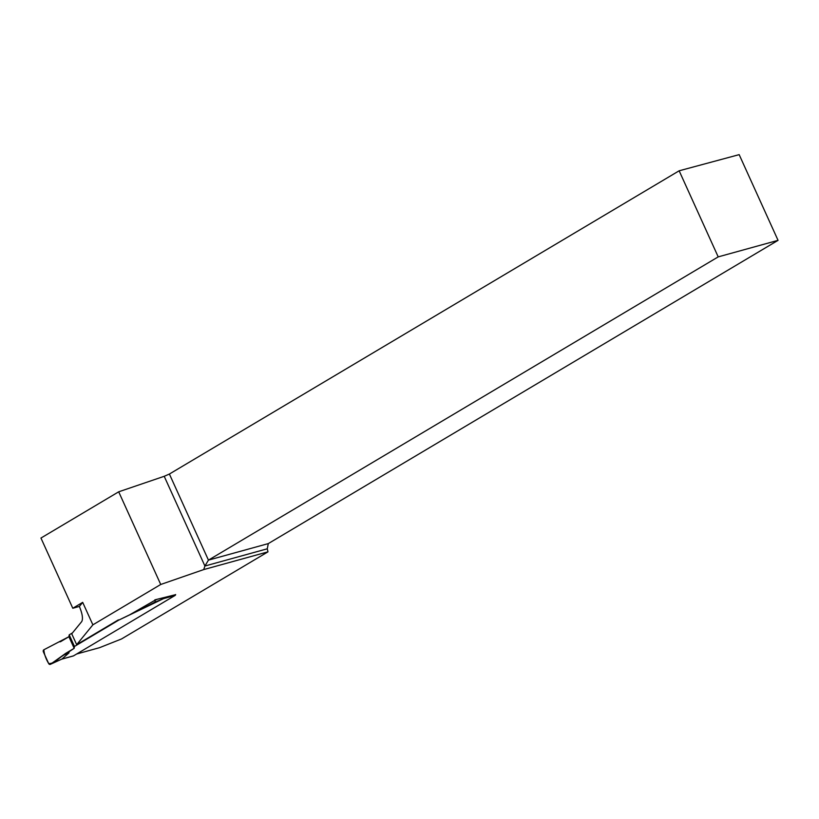 <?xml version="1.0" encoding="UTF-8"?>
<svg xmlns="http://www.w3.org/2000/svg" width="819" height="819" viewBox="0 0 819 819"><rect width="100%" height="100%" fill="white"/><g stroke="black" fill="none" stroke-linecap="round" stroke-linejoin="round"><path stroke-width="1.23" d="M73.014 656.009A1.607 1.218 -105.4 0 0 73.495 655.876L175.071 595.444A1.607 1.218 -105.4 0 0 175.635 594.543M163.595 597.86L163.35 598.72L139.322 610.278L154.566 602.334L163.35 598.72M139.322 610.278L118.571 620.208L74.468 646.447L74.181 648.31L65.745 653.327L50.42 664.281L62.009 659.008L69.052 652.804L65.745 653.327M60.647 641.625L59.091 641.84L60.483 641.727L68.919 636.711L74.181 648.31M72.461 632.903L69.205 634.848L68.919 636.711M154.566 602.334A1.607 1.218 74.6 0 0 155.016 600.225L130.426 614.393A4.013 0.532 -24.4 0 1 127.805 615.714L118.571 620.208M155.016 600.225L157.217 599.313M69.205 634.848L74.468 646.447M59.091 641.84L43.847 649.784C44.216 654.166 45.823 658.732 48.649 663.492C54.228 664.219 59.439 657.002 64.865 654.565L74.181 648.31L68.919 636.711L43.847 649.784A1.607 1.218 74.6 0 0 43.387 651.893L48.649 663.492A1.607 1.218 -105.4 0 0 50.42 664.281M69.052 652.804L64.865 654.565M267.977 551.842L203.716 569.584L160.729 584.479L118.694 491.809L164.209 476.3L204.914 566.021L267.281 548.802L267.977 551.842L121.54 638.953L99.56 647.675L76.638 654.002M118.407 619.85L76.669 644.676L71.734 633.804L81.757 621.539C83.169 618.714 82.371 613.677 79.361 606.439L72.789 608.251L40.95 538.052L118.694 491.809M175.614 594.666L154.852 599.856M72.789 608.251L82.688 602.364L92.875 624.836L160.729 584.479M92.875 624.836L76.669 644.676M82.688 602.364L79.361 606.439M778.05 240.346L718.202 256.879L679.146 170.792L739.168 154.637L778.05 240.346L268.294 543.601L267.281 548.802M164.209 476.3L169.39 474.037L208.446 560.124L718.202 256.879M679.146 170.792L169.39 474.037M203.716 569.584L204.914 566.021L208.446 560.124L268.294 543.601M73.495 655.876L61.875 659.08M175.071 595.444L163.452 598.658M61.681 659.172L73.26 655.968M50.276 664.363L61.845 659.1"/></g></svg>
